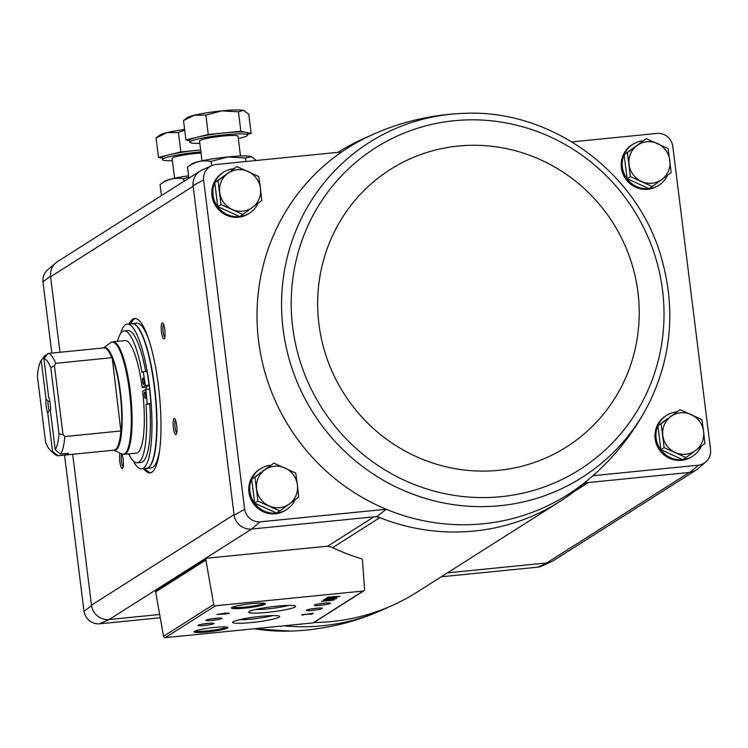 <?xml version="1.0" encoding="UTF-8"?>
<svg xmlns="http://www.w3.org/2000/svg" width="748" height="748" viewBox="0 0 748 748"><rect width="100%" height="100%" fill="white"/><g stroke="black" fill="none" stroke-linecap="round" stroke-linejoin="round"><path stroke-width="1.12" d="M159.67 614.491L109.152 619.531L251.721 529.032L260.052 521.852A14.642 14.203 -122.4 0 1 244.633 509.304L203.596 179.829A14.642 14.203 -122.4 0 1 215.546 164.551L341.705 151.966A205.317 199.043 57.6 0 0 258.612 341.125A205.317 199.043 57.6 0 0 386.211 509.257A205.317 199.043 57.6 0 0 590.06 478.196L582.009 485.097A206.841 200.52 57.6 0 1 581.682 485.377A12.931 12.529 -122.4 0 1 588.395 482.525L584.571 482.909M260.052 521.852L386.211 509.257L376.992 516.531A206.841 200.52 57.6 0 0 379.816 517.672A12.931 12.529 -122.4 0 0 373.916 516.84L376.992 516.531M258.154 203.176A24.235 23.497 -122.4 0 1 249.523 213.143L248.523 213.788A24.235 23.497 -122.4 0 1 238.509 217.229A24.235 23.497 -122.4 0 1 213.283 200.988A24.235 23.497 -122.4 0 1 222.539 172.853L223.549 172.218A24.235 23.497 -122.4 0 1 233.544 168.768M295.086 499.711A24.235 23.497 -122.4 0 1 286.465 509.678L285.456 510.314A24.235 23.497 -122.4 0 1 275.451 513.764A24.235 23.497 -122.4 0 1 250.215 497.514A24.235 23.497 -122.4 0 1 259.481 469.389L260.482 468.753A24.235 23.497 -122.4 0 1 270.477 465.303M251.721 529.032L373.916 516.84L327.456 546.33M571.958 141.896L657.324 133.378A14.642 14.203 -122.4 0 1 672.742 145.925L710.6 449.894A14.642 14.203 -122.4 0 1 705.757 461.974L697.706 468.874A16.166 15.671 -122.4 0 1 689.824 472.399L588.395 482.525L573.529 491.96M689.824 472.399L698.651 465.163L592.912 475.719M553.847 560.364A16.166 15.671 -122.4 0 1 551.482 561.692L541.804 566.049A14.642 14.203 -122.4 0 1 538.008 567.134L441.255 576.792M108.6 619.587A16.166 15.671 -122.4 0 1 91.546 605.712L91.48 605.16A16.157 15.661 -122.4 0 0 109.152 619.531L99.409 623.823L160.25 617.745M538.008 567.134L547.255 562.898L447.444 572.865M705.757 461.974A14.642 14.203 -122.4 0 1 698.651 465.163M667.515 175.238A24.235 23.497 -122.4 0 1 658.895 185.205L657.894 185.841A24.235 23.497 -122.4 0 1 647.88 189.291A24.235 23.497 -122.4 0 1 622.645 173.05A24.235 23.497 -122.4 0 1 631.91 144.916L632.911 144.28A24.235 23.497 -122.4 0 1 642.915 140.83M701.278 446.257A24.235 23.497 -122.4 0 1 692.657 456.224L691.648 456.869A24.235 23.497 -122.4 0 1 681.634 460.319A24.235 23.497 -122.4 0 1 656.407 444.069A24.235 23.497 -122.4 0 1 665.673 415.935L666.674 415.299A24.235 23.497 -122.4 0 1 676.669 411.849M251.169 529.088A16.166 15.671 -122.4 0 1 234.115 515.213L193.078 185.682L203.596 179.829M211.74 165.645L202.072 170.002A16.166 15.671 57.6 0 0 193.078 185.682M207.224 558.186L325.567 546.377A12.931 12.529 -122.4 0 1 332.187 547.517A225.587 218.697 -122.4 0 0 361.293 558.737A1.618 1.571 -122.4 0 1 362.453 560.196L364.575 589.377A1.618 1.571 -122.4 0 1 363.191 591.042L215.489 605.777A1.618 1.571 -122.4 0 1 213.732 604.431L205.868 560.018A1.618 1.571 -122.4 0 1 207.224 558.186M244.633 509.304L234.115 515.213M129.17 323.931A77.568 17.101 84.3 0 1 134.612 318.517A77.568 17.101 84.3 0 1 158.38 385.501A77.568 17.101 84.3 0 1 150.011 472.886A77.568 17.101 84.3 0 1 143.607 468.65M164.803 329.812A8.078 1.786 84.3 0 1 164.308 338.666A8.078 1.786 84.3 0 1 161.353 331.055A8.078 1.786 84.3 0 1 162.746 323.005A8.078 1.786 84.3 0 1 164.803 329.812M176.715 425.472A8.078 1.786 84.3 0 1 176.229 434.326A8.078 1.786 84.3 0 1 173.274 426.706A8.078 1.786 84.3 0 1 174.658 418.665A8.078 1.786 84.3 0 1 176.715 425.472M121.933 454.027A8.078 1.786 84.3 0 1 123.168 459.459A8.078 1.786 84.3 0 1 122.681 468.313A8.078 1.786 84.3 0 1 120.054 463.152A8.078 1.786 84.3 0 1 120.073 453.166M234.049 514.661L91.48 605.16L72.687 454.288M59.98 352.271L50.509 276.19A16.166 15.671 57.6 0 1 55.848 262.819A16.166 15.671 57.6 0 1 58.064 261.239M99.409 623.823A14.642 14.203 -122.4 0 1 83.991 611.275L64.534 455.102M51.827 353.093L42.954 281.8A14.642 14.203 -122.4 0 1 47.797 269.719L55.848 262.819M551.482 561.692A16.166 15.671 -122.4 0 1 547.255 562.898M695.49 470.455L553.38 560.654A16.157 15.661 -122.4 0 1 546.713 562.954L689.282 472.456M193.143 186.243L50.574 276.741A16.157 15.661 -122.4 0 1 57.596 261.538L199.707 171.329M42.954 281.8L50.509 276.19M91.546 605.712L83.991 611.275M328.045 598.082L339.929 596.306L328.11 597.1L326.287 598.26L328.045 598.082L327.933 597.213M324.221 599.569L337.096 598.101L325.38 598.83L324.221 599.569M321.444 601.336L333.982 600.083L324.221 600.868L336.132 598.718L323.585 599.971L333.346 599.185L321.444 601.336M224.278 614.108L229.412 613.267L225.887 613.089L216.864 614.519L224.278 614.108L224.176 613.257M302.94 615.09L301.687 614.837L305.493 614.248L311.72 614.211L313.328 613.192L302.912 614.884M251.964 603.645A17.129 1.842 172.9 0 0 231.497 607.806A17.129 1.842 172.9 0 0 248.645 607.722A17.129 1.842 172.9 0 0 265.297 603.599A17.129 1.842 172.9 0 0 251.964 603.645M214.489 627.441A17.129 1.842 172.9 0 0 194.013 631.593A17.129 1.842 172.9 0 0 211.17 631.518A17.129 1.842 172.9 0 0 227.813 627.385A17.129 1.842 172.9 0 0 214.489 627.441M207.635 623.393A8.078 0.87 172.9 0 0 197.977 625.356A8.078 0.87 172.9 0 0 206.074 625.319A8.078 0.87 172.9 0 0 213.919 623.374A8.078 0.87 172.9 0 0 207.635 623.393M215.667 618.297A8.078 0.87 172.9 0 0 206.009 620.26A8.078 0.87 172.9 0 0 214.106 620.223A8.078 0.87 172.9 0 0 221.95 618.269A8.078 0.87 172.9 0 0 215.667 618.297M261.061 616.333A23.684 2.543 172.9 0 0 232.75 622.084A23.684 2.543 172.9 0 0 256.471 621.981A23.684 2.543 172.9 0 0 279.49 616.268A23.684 2.543 172.9 0 0 261.061 616.333M277.125 606.142A23.684 2.543 172.9 0 0 248.813 611.892A23.684 2.543 172.9 0 0 272.534 611.78A23.684 2.543 172.9 0 0 295.554 606.067A23.684 2.543 172.9 0 0 277.125 606.142M316.049 608.283A8.078 0.87 172.9 0 0 306.39 610.237A8.078 0.87 172.9 0 0 314.478 610.2A8.078 0.87 172.9 0 0 322.332 608.255A8.078 0.87 172.9 0 0 316.049 608.283M324.08 603.178A8.078 0.87 172.9 0 0 314.422 605.141A8.078 0.87 172.9 0 0 322.51 605.104A8.078 0.87 172.9 0 0 330.364 603.159A8.078 0.87 172.9 0 0 324.08 603.178M363.865 590.808L313.664 622.673A1.618 1.571 -122.4 0 1 312.991 622.906L165.289 637.651A1.618 1.571 -122.4 0 1 163.532 636.296L155.668 591.883A1.618 1.571 -122.4 0 1 156.36 590.284L206.56 558.41M318.807 603.907A6.676 0.72 172.9 0 0 325.81 603.028M310.775 609.003A6.676 0.72 172.9 0 0 317.778 608.133M255.32 609.545A20.598 2.216 172.9 0 0 288.663 605.394M239.257 619.746A20.598 2.216 172.9 0 0 272.599 615.595M210.394 619.017A6.676 0.72 172.9 0 0 217.406 618.147M202.362 624.122A6.676 0.72 172.9 0 0 209.375 623.243M195.041 630.985A16.157 1.739 172.9 0 0 211.03 630.461A16.157 1.739 172.9 0 0 226.663 627.048M232.525 607.198A16.157 1.739 172.9 0 0 248.514 606.665A16.157 1.739 172.9 0 0 264.147 603.253M311.617 613.36L311.72 614.211M224.83 613.192L224.896 613.715M220.679 614.136L223.138 613.893L220.66 613.94M325.978 598.606L326.053 599.204L330.326 598.783L331.691 597.858M331.729 597.858L331.832 598.634M331.205 598.194L326.053 599.204M328.69 597.044L328.765 597.624M581.682 485.377A206.841 200.52 -122.4 0 1 559.7 501.599A206.841 200.52 -122.4 0 1 379.816 517.672L332.542 547.686M559.7 501.599L417.132 592.098A206.841 200.52 -122.4 0 1 392.709 605.263A206.841 200.52 -122.4 0 1 313.926 622.504M338.021 152.33A206.841 200.52 -122.4 0 1 362.425 139.184L372.102 134.836A205.317 199.043 57.6 0 0 372.102 134.836A205.317 199.043 57.6 0 0 341.705 151.966M123.186 466.911A6.676 1.477 84.3 0 1 121.4 460.665A6.676 1.477 84.3 0 1 121.84 453.989M176.734 432.924A6.676 1.477 84.3 0 1 174.939 426.547A6.676 1.477 84.3 0 1 175.443 419.937M164.822 337.264A6.676 1.477 84.3 0 1 163.017 330.887A6.676 1.477 84.3 0 1 163.522 324.277M150.787 472.727A77.568 17.101 84.3 0 1 145.177 468.491M130.741 323.781A77.568 17.101 84.3 0 1 135.397 318.526M242.885 214.48L239.622 216.546L217.743 206.616L214.76 182.69L236.92 166.617L218.023 180.614L221.006 204.541L242.885 214.48L261.781 200.473L260.472 188.393L258.799 176.547L236.92 166.617M249.523 213.143A24.235 23.497 -122.4 0 1 239.519 216.593A24.235 23.497 -122.4 0 1 214.283 200.352A24.235 23.497 -122.4 0 1 223.549 172.218M279.817 511.006L276.554 513.081L254.675 503.152L251.693 479.216L273.861 463.143L254.956 477.14L257.938 501.076L279.817 511.006L298.714 497.009L297.405 484.928L295.741 473.073L273.861 463.143M286.465 509.678A24.235 23.497 -122.4 0 1 276.451 513.128A24.235 23.497 -122.4 0 1 251.216 496.878A24.235 23.497 -122.4 0 1 260.482 468.753M686.01 457.561L682.746 459.627L660.867 449.698L657.885 425.771L680.054 409.698L661.148 423.695L664.13 447.631L686.01 457.561L704.906 443.555L703.597 431.474L701.933 419.628L680.054 409.698M692.657 456.224A24.235 23.497 -122.4 0 1 682.644 459.674A24.235 23.497 -122.4 0 1 657.408 443.433A24.235 23.497 -122.4 0 1 666.674 415.299M652.256 186.532L648.984 188.608L627.105 178.679L624.131 154.743L646.291 138.67L627.394 152.676L630.377 176.603L652.256 186.532L671.152 172.536L668.17 148.6L646.291 138.67M658.895 185.205A24.235 23.497 -122.4 0 1 648.881 188.655A24.235 23.497 -122.4 0 1 623.654 172.405A24.235 23.497 -122.4 0 1 632.911 144.28M627.105 178.679L630.377 176.603M624.131 154.743L627.394 152.676M669.843 160.455A21.009 20.364 -122.4 0 1 661.887 179.417A21.009 20.364 -122.4 0 1 641.494 181.455A21.009 20.364 -122.4 0 1 629.068 164.523A21.009 20.364 -122.4 0 1 637.025 145.561A21.009 20.364 -122.4 0 1 657.408 143.523A21.009 20.364 -122.4 0 1 669.843 160.455M660.867 449.698L664.13 447.631M657.885 425.771L661.148 423.695M703.597 431.474A21.009 20.364 -122.4 0 1 695.64 450.446A21.009 20.364 -122.4 0 1 675.248 452.475A21.009 20.364 -122.4 0 1 662.822 435.551A21.009 20.364 -122.4 0 1 670.778 416.58A21.009 20.364 -122.4 0 1 691.171 414.542A21.009 20.364 -122.4 0 1 703.597 431.474M254.675 503.152L257.938 501.076M251.693 479.216L254.956 477.14M297.405 484.928A21.009 20.364 -122.4 0 1 289.448 503.89A21.009 20.364 -122.4 0 1 269.065 505.929A21.009 20.364 -122.4 0 1 256.629 488.996A21.009 20.364 -122.4 0 1 264.586 470.034A21.009 20.364 -122.4 0 1 284.979 467.996A21.009 20.364 -122.4 0 1 297.405 484.928M214.76 182.69L218.023 180.614M217.743 206.616L221.006 204.541M260.472 188.393A21.009 20.364 -122.4 0 1 252.515 207.364A21.009 20.364 -122.4 0 1 232.123 209.393A21.009 20.364 -122.4 0 1 219.697 192.46A21.009 20.364 -122.4 0 1 227.654 173.499A21.009 20.364 -122.4 0 1 248.046 171.46A21.009 20.364 -122.4 0 1 260.472 188.393M43.88 358.769A46.535 10.257 84.3 0 1 50.789 367.801L59.017 433.877L62.991 434.466L64.833 436.551A51.388 11.332 84.3 0 1 60.513 454.064L55.212 449.707L50.434 411.372A9.696 2.141 84.3 0 0 48.657 397.113L43.88 358.769L47.984 353.477L55.829 352.691A51.388 11.332 -95.7 0 0 55.651 352.71A51.388 11.332 -95.7 0 0 55.474 352.729M65.506 453.569L65.684 454.98L57.839 455.766L52.538 451.409L47.76 413.074L49.134 410.334L50.518 410.194M46.787 355.029L45.31 355.178L41.205 360.471L45.983 398.815L48.003 401.209L49.77 401.04M60.513 454.064L68.358 453.288A51.388 11.332 -95.7 0 1 65.861 454.971L114.061 450.165A51.388 11.332 84.3 0 0 120.877 430.96L112.172 357.628A51.444 11.342 84.3 0 1 120.026 392.223A51.444 11.342 84.3 0 1 121.307 430.998M47.984 353.477A51.388 11.332 84.3 0 1 55.717 363.341L112.172 357.628M57.839 455.766A51.388 11.332 84.3 0 1 55.333 454.681L50.406 450.436A46.535 10.257 84.3 0 1 45.628 442.377L37.4 376.3A46.535 10.257 84.3 0 1 41.205 360.471M64.833 436.551L120.877 430.96M55.717 363.341L54.426 365.744L50.789 367.801M52.538 451.409A46.535 10.257 84.3 0 1 50.406 450.436M59.017 433.877A46.535 10.257 84.3 0 1 55.212 449.707M47.76 413.074A9.696 2.141 84.3 0 1 45.983 398.815M103.533 347.932L110.545 342.734L112.873 341.799L125.094 340.583A56.558 12.473 -95.7 0 1 142.176 387.511L145.935 387.137A56.558 12.473 84.3 0 1 146.187 389.044A56.558 12.473 84.3 0 1 146.215 389.306M112.873 341.799A56.558 12.473 84.3 0 1 130.199 390.643A56.558 12.473 84.3 0 1 124.103 454.354L136.323 453.138A56.558 12.473 -95.7 0 0 142.653 391.344L145.795 389.343L149.563 388.969A69.489 15.325 -95.7 0 1 150.918 403.247L149.759 403.976A66.254 14.605 84.3 0 1 141.045 462.414L137.286 462.788A66.254 14.605 -95.7 0 0 146 404.35L149.759 403.976M120.503 333.683A72.715 16.035 84.3 0 1 127.244 324.127A72.715 16.035 84.3 0 1 149.525 386.922A72.715 16.035 84.3 0 1 141.69 468.837A72.715 16.035 84.3 0 1 133.191 460.805M142.176 387.511L145.318 385.519A69.489 15.325 -95.7 0 0 143.186 371.737L142.027 372.467A66.254 14.605 -95.7 0 0 124.131 330.934L127.889 330.56A66.254 14.605 84.3 0 1 145.682 371.485M145.935 387.137L149.086 385.145A69.489 15.325 -95.7 0 0 146.945 371.363L143.186 371.737M127.244 324.127L131.957 323.66A72.715 16.035 84.3 0 1 154.238 386.454A72.715 16.035 84.3 0 1 146.393 468.37L141.69 468.837M159.754 449.398A72.715 16.035 84.3 0 1 151.105 467.902L146.552 468.351M132.106 323.641L136.66 323.183A72.715 16.035 84.3 0 1 148.796 339.62M124.131 330.934A66.254 14.605 -95.7 0 0 117.52 341.34M128.749 453.896A66.254 14.605 -95.7 0 0 137.286 462.788M146 404.35L150.918 403.247M147.16 403.621A69.489 15.325 -95.7 0 0 145.795 389.343M145.318 385.519L149.086 385.145M145.514 398.469A3.235 0.711 -95.7 0 0 145.813 395.028A3.235 0.711 -95.7 0 0 144.803 392.064A3.235 0.711 -95.7 0 0 144.411 395.346A3.235 0.711 -95.7 0 0 145.439 398.497A3.235 0.711 -95.7 0 0 145.514 398.469M143.766 384.435A3.235 0.711 -95.7 0 0 144.065 381.003A3.235 0.711 -95.7 0 0 143.055 378.03A3.235 0.711 -95.7 0 0 142.662 381.321A3.235 0.711 -95.7 0 0 143.691 384.463A3.235 0.711 -95.7 0 0 143.766 384.435M62.991 434.466L54.426 365.744M49.134 410.334A7.948 1.748 84.3 0 1 48.003 401.209M200.651 149.974A29.088 3.132 172.9 0 0 197.126 150.301L200.651 149.946M180.829 151.928L197.126 150.301A29.088 3.132 172.9 0 0 169.665 154.649L180.829 151.928L178.407 132.489L166.926 132.648L156.08 137.941L159.932 135.07A29.088 3.132 172.9 0 1 166.926 132.648A29.088 3.132 172.9 0 1 184.634 129.46M162.297 158.193L158.501 157.379L169.665 154.649A29.088 3.132 172.9 0 0 162.232 157.716L162.475 159.633A29.088 3.132 172.9 0 0 172.386 160.745M200.894 151.891A29.088 3.132 172.9 0 0 162.475 159.633M201.034 153.031A19.392 2.085 172.9 0 0 181.642 155.416A19.392 2.085 172.9 0 0 172.096 158.436L174.565 178.239M184.737 130.246L178.407 132.489M158.501 157.379L156.08 137.941M188.571 175.789A30.546 3.282 172.9 0 0 164.261 181.455L160.053 184.588C167.449 179.118 175.303 177.201 183.625 178.828L188.72 176.949M161.428 195.621L160.053 184.588M183.933 181.343L183.625 178.828M240.865 131.255L246.008 132.349A29.088 3.132 172.9 0 0 224.568 132.882L240.865 131.255L238.444 111.817L221.829 110.882L205.85 115.07L194.368 115.229L183.522 120.522L187.374 117.651A29.088 3.132 172.9 0 1 194.368 115.229A29.088 3.132 172.9 0 1 221.829 110.882A29.088 3.132 172.9 0 1 243.268 110.349L238.444 111.817M238.313 138.539A29.088 3.132 172.9 0 0 247.644 135.023L247.41 133.107A29.088 3.132 172.9 0 0 246.008 132.349L251.141 133.453L247.56 134.322M208.271 134.509L224.568 132.882A29.088 3.132 172.9 0 0 197.107 137.23L208.271 134.509L205.85 115.07M189.74 140.774L185.943 139.96L197.107 137.23A29.088 3.132 172.9 0 0 189.683 140.297L189.917 142.214A29.088 3.132 172.9 0 0 199.828 143.326M247.644 135.023A29.088 3.132 172.9 0 0 218.397 135.51A29.088 3.132 172.9 0 0 189.917 142.214M240.491 156.023L238.023 136.22A19.392 2.085 172.9 0 0 218.528 136.547A19.392 2.085 172.9 0 0 199.538 141.017L202.007 160.811M251.141 133.453L248.719 114.014L243.268 110.349A29.088 3.132 172.9 0 1 244.082 110.592L244.278 110.667M185.943 139.96L183.522 120.522M251.412 156.678A30.546 3.282 172.9 0 0 251.263 156.622A30.546 3.282 172.9 0 0 227.888 156.921A30.546 3.282 172.9 0 0 191.703 164.036L187.496 167.159C194.891 161.699 202.745 159.782 211.067 161.409L227.934 156.987L245.475 157.978L251.627 156.771L256.34 160.483M188.879 178.202L187.496 167.159M211.6 165.71L211.067 161.409M245.914 161.521L245.475 157.978M165.289 637.651L215.489 605.777M312.991 622.906L363.191 591.042M155.668 591.883L205.868 560.018M163.532 636.296L213.732 604.431M254.404 628.75A198.416 192.358 -122.4 0 0 290.701 631.106L290.701 631.106C323.145 629.928 353.926 622.766 383.032 609.611A205.317 199.043 -122.4 0 1 383.032 609.611A205.317 199.043 -122.4 0 1 283.782 625.824M406.407 491.651A198.416 192.358 57.6 0 0 648.806 403.789L648.806 403.789C671.545 357.432 675.799 308.952 661.559 258.341C637.782 172.554 551.744 109.18 464.433 113.341A198.416 192.358 57.6 0 0 451.287 114.192A198.416 192.358 57.6 0 0 282.94 281.033A198.416 192.358 57.6 0 0 406.407 491.651M372.102 134.827C401.218 121.681 431.998 114.509 464.443 113.341A198.416 192.358 57.6 0 0 464.433 113.341M454.204 120.727A190.544 184.719 57.6 0 0 329.167 418.693A190.544 184.719 57.6 0 0 649.479 386.725A190.544 184.719 57.6 0 0 454.204 120.727M458.244 146.056A164.345 159.324 57.6 0 0 350.401 403.05A164.345 159.324 57.6 0 0 626.674 375.477A164.345 159.324 57.6 0 0 458.244 146.056M55.651 352.71L103.85 347.895A51.388 11.332 84.3 0 1 111.761 357.75M103.598 347.923A51.603 11.379 84.3 0 1 120.428 392.167A51.603 11.379 84.3 0 1 113.808 450.184M110.545 342.734A56.343 12.426 84.3 0 1 129.376 390.746A56.343 12.426 84.3 0 1 121.634 453.905L124.103 454.354M132.265 323.622A72.715 16.035 84.3 0 1 154.546 386.426A72.715 16.035 84.3 0 1 146.711 468.341M383.041 609.611L392.709 605.263M290.701 631.106L254.367 628.759M590.06 478.196C614.36 457.449 633.939 432.653 648.806 403.789M113.743 450.193L121.634 453.905"/></g></svg>
